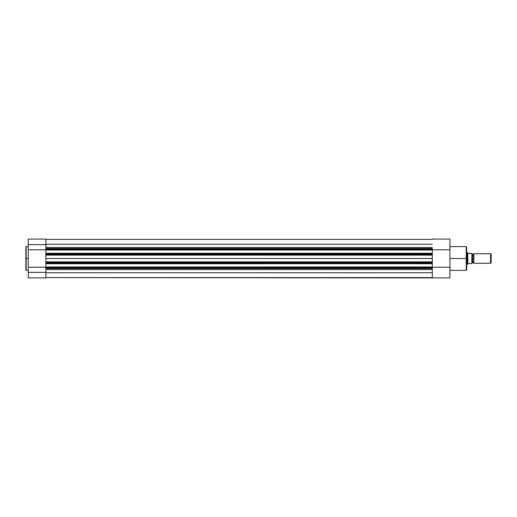 <?xml version="1.0" encoding="UTF-8"?>
<svg xmlns="http://www.w3.org/2000/svg" width="517" height="517" viewBox="0 0 517 517"><rect width="100%" height="100%" fill="white"/><g stroke="black" fill="none" stroke-linecap="round" stroke-linejoin="round"><path stroke-width="0.78" d="M25.85 246.971L25.85 258.5L26.147 246.615L26.147 258.5L28.241 258.5L26.147 258.5L26.147 270.385L28.241 270.385M45.858 248.406L45.858 244.612L28.241 244.612L28.241 239.087L28.241 267.211L45.858 267.211L28.241 267.211L28.241 272.388L45.858 272.388L45.858 268.504L432.315 268.504L432.315 267.295L45.858 267.295L45.858 267.909L432.315 267.909L432.315 266.998L45.858 266.998L45.858 263.741L432.315 263.722L432.315 266.998L432.315 262.83L45.858 262.83L45.858 263.444L432.315 263.444L432.315 258.5L45.858 258.5L45.858 261.873L432.315 261.873L432.315 262.235L45.858 262.235L45.858 261.873L432.315 261.873L432.315 255.127L45.858 255.127L45.858 254.765L432.315 254.758L432.315 255.127L45.858 255.127L45.858 258.5L432.315 258.5L432.315 253.556L45.858 253.556L45.858 254.17L432.315 254.17L432.315 249.091L45.858 249.091L45.858 249.705L432.315 249.705L432.315 248.496L45.858 248.496L45.858 244.612L28.241 244.612L28.241 277.913L45.858 277.913L45.858 272.388L28.241 272.388L28.241 277.913L45.858 277.913L45.858 268.594M28.241 249.789L45.858 249.789L28.241 249.789M25.85 246.913L25.85 270.029M45.858 244.612L45.858 239.087L45.858 244.612M25.85 258.5L25.85 270.087L25.85 258.5M26.147 258.5L26.147 270.385L26.147 258.5M432.315 268.187L432.315 277.584L45.858 277.603L449.939 277.913L449.939 239.093L449.939 249.789L432.315 249.789L449.939 249.789L449.939 267.211L432.315 267.211L449.939 267.211L449.939 277.913L432.315 277.913L432.315 268.504L45.858 268.504L45.858 250.002L45.858 253.556L432.315 253.556L45.858 253.259L432.315 253.259L432.315 250.002L45.858 250.002L45.858 248.496L45.858 249.091L432.315 249.091L432.315 248.496L45.858 248.496M432.315 272.743L45.858 272.743L432.315 272.743M45.858 269.525L432.315 269.525L45.858 269.525M432.315 263.741L45.858 263.444L432.315 263.741M432.315 254.765L45.858 254.765L45.858 254.17L432.315 254.17L432.315 254.765M45.858 247.475L432.315 247.475L45.858 247.475M432.315 244.257L45.858 244.257L432.315 244.257M432.315 239.397L45.858 239.397L432.315 239.397M432.315 262.242L45.858 262.235L45.858 262.83L432.315 262.83L432.315 262.235M432.315 268.504L432.315 267.909L45.858 267.909L45.858 268.504M432.315 266.998L45.858 267.295L432.315 266.998M432.315 249.705L45.858 250.002L432.315 249.705M449.939 270.385L466.244 270.385L466.244 258.5L449.939 258.5L466.244 258.5L466.244 246.615L466.244 258.5L466.664 258.5L466.664 247.029L466.664 258.5L466.664 247.029L466.244 246.615L449.939 246.615M466.244 270.385L466.664 269.971L466.244 246.615M466.664 258.5L466.664 269.971L466.664 258.5M466.244 258.5L466.244 270.385L466.244 258.5M473.831 253.724A0.969 0.969 0 0 1 472.932 254.319A0.969 0.969 0 0 0 473.831 253.724L473.831 263.276A0.969 0.969 0 0 0 472.932 262.681A0.969 0.969 0 0 1 473.831 263.276L490.568 263.276L473.831 263.276L473.831 253.724L490.568 253.724L491.15 254.306L490.568 253.724L490.568 263.276L491.15 262.694L490.568 263.276L490.568 253.724L473.831 253.724M472.932 262.681L472.932 254.319L472.932 262.681A0.969 0.969 0 0 0 472.034 263.276A0.969 0.969 0 0 1 472.932 262.681M472.034 253.724A0.969 0.969 0 0 0 472.932 254.319A0.969 0.969 0 0 1 472.034 253.724M467.387 252.723L466.664 252.529L467.258 252.529L467.258 264.471L466.664 264.471L467.29 264.426M467.29 252.574L467.258 264.471L467.853 263.605L472.027 263.58L472.002 253.42M472.027 263.58L472.034 253.42M467.555 264.045L467.555 252.955L468.034 253.42L471.885 253.42M467.853 263.605L471.859 263.58L471.859 253.42L467.782 253.285L467.853 263.605M491.15 262.694L491.15 254.306L491.15 262.694M471.859 253.42L471.956 263.58M26.147 246.615L28.241 246.615M28.241 239.087L45.858 239.087M432.315 239.087L449.939 239.087"/></g></svg>
